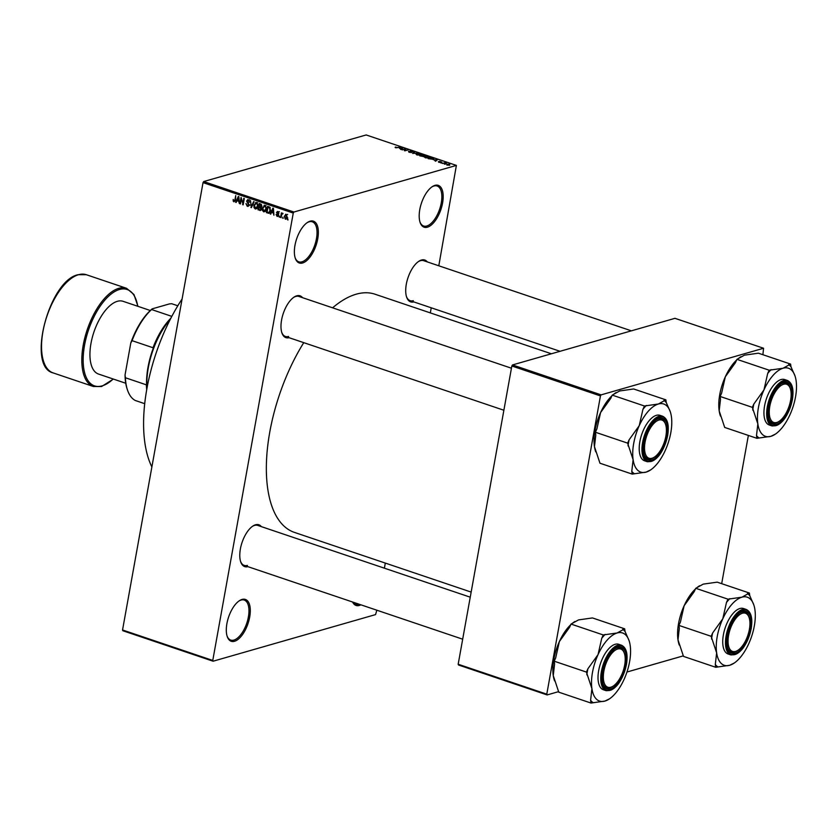 <?xml version="1.0" encoding="UTF-8"?>
<svg xmlns="http://www.w3.org/2000/svg" width="838" height="838" viewBox="0 0 838 838"><rect width="100%" height="100%" fill="white"/><g stroke="black" fill="none" stroke-linecap="round" stroke-linejoin="round"><path stroke-width="1.26" d="M360.916 604.827A22.071 10.234 -71.3 0 1 359.355 605.455A22.071 10.234 -71.3 0 1 352.578 602.009M352.871 602.113A21.118 9.794 108.7 0 0 355.563 604.271A21.118 9.794 108.7 0 0 358.716 604.271A21.118 9.794 108.7 0 0 359.01 604.188M427.422 227.192A22.071 10.234 -71.3 0 1 420.089 222.384A22.071 10.234 -71.3 0 1 432.125 186.748A22.071 10.234 -71.3 0 1 434.943 185.366A22.071 10.234 -71.3 0 1 442.579 203.006A22.071 10.234 -71.3 0 1 427.422 227.192M419.932 221.881A21.118 9.794 108.7 0 0 423.619 226.009A21.118 9.794 108.7 0 0 426.783 226.009A21.118 9.794 108.7 0 0 440.589 206.012A21.118 9.794 108.7 0 0 437.132 186.005A21.118 9.794 108.7 0 0 433.979 186.005A21.118 9.794 108.7 0 0 431.696 187.052M302.602 262.996A22.071 10.234 -71.3 0 1 295.269 258.188A22.071 10.234 -71.3 0 1 307.305 222.552A22.071 10.234 -71.3 0 1 310.123 221.169A22.071 10.234 -71.3 0 1 317.749 238.82A22.071 10.234 -71.3 0 1 302.602 262.996M295.112 257.685A21.118 9.794 108.7 0 0 298.799 261.823A21.118 9.794 108.7 0 0 301.952 261.823A21.118 9.794 108.7 0 0 315.769 241.815A21.118 9.794 108.7 0 0 312.312 221.808A21.118 9.794 108.7 0 0 309.159 221.808A21.118 9.794 108.7 0 0 306.876 222.856M234.535 641.269A22.071 10.234 -71.3 0 1 227.203 636.451A22.071 10.234 -71.3 0 1 239.239 600.815A22.071 10.234 -71.3 0 1 242.067 599.432A22.071 10.234 -71.3 0 1 249.693 617.082A22.071 10.234 -71.3 0 1 234.535 641.269M227.046 635.948A21.118 9.794 108.7 0 0 230.743 640.085A21.118 9.794 108.7 0 0 233.896 640.085A21.118 9.794 108.7 0 0 247.702 620.078A21.118 9.794 108.7 0 0 244.256 600.071A21.118 9.794 108.7 0 0 241.093 600.071A21.118 9.794 108.7 0 0 238.809 601.118M289.047 337.683A22.071 10.234 -71.3 0 1 281.882 332.833A22.071 10.234 -71.3 0 1 293.918 297.197A22.071 10.234 -71.3 0 1 296.746 295.814A22.071 10.234 -71.3 0 1 302.56 297.679M511.442 368.217L298.925 296.453A21.118 9.794 108.7 0 0 295.772 296.453A21.118 9.794 108.7 0 0 293.489 297.5M281.725 332.33A21.118 9.794 108.7 0 0 285.412 336.457A21.118 9.794 108.7 0 0 288.576 336.457M413.773 301.9A22.071 10.234 -71.3 0 1 406.608 297.05A22.071 10.234 -71.3 0 1 418.644 261.414A22.071 10.234 -71.3 0 1 421.462 260.031A22.071 10.234 -71.3 0 1 427.286 261.896M631.391 330.832L423.651 260.67A21.118 9.794 108.7 0 0 420.498 260.67A21.118 9.794 108.7 0 0 418.214 261.718M406.451 296.547A21.118 9.794 108.7 0 0 410.138 300.674A21.118 9.794 108.7 0 0 413.302 300.674M247.859 566.645A22.071 10.234 -71.3 0 1 240.684 561.785A22.071 10.234 -71.3 0 1 252.72 526.149A22.071 10.234 -71.3 0 1 255.548 524.766A22.071 10.234 -71.3 0 1 261.362 526.641M470.244 597.18L257.737 525.405A21.118 9.794 108.7 0 0 254.574 525.405A21.118 9.794 108.7 0 0 252.29 526.453M240.527 561.282A21.118 9.794 108.7 0 0 244.225 565.42A21.118 9.794 108.7 0 0 247.378 565.42M332.602 307.818A125.721 58.304 -71.3 0 1 356.171 294.201A125.721 58.304 -71.3 0 1 374.974 294.201L551.383 353.783M213.093 661.213L122.872 630.742L122.547 629.977L212.768 660.449L213.093 661.213L375.56 614.6L376.828 610.2M384.391 568.185L385.302 563.084M430.323 312.899L431.235 307.797M438.798 265.782L456.385 165.411L293.918 212.024L293.258 213.072L203.037 182.611L203.697 181.553L293.918 212.024M286.512 218.802L285.297 219.158L284.291 216.277L286.156 214.36L287.162 217.189L285.297 219.158L285.936 219.179M285.507 214.329L286.156 214.36M281.097 217.65L280.583 217.471L281.421 212.842L281.798 213.763L282.993 213.554L281.798 214.339L281.097 217.65M282.919 213.439L281.798 213.763L282.553 213.145M282.888 213.816L281.798 214.339M278.279 216.026L277.064 216.372L276.079 214.465L277.21 215.722L278.038 215.24L276.509 212.496L277.902 211.574L278.855 213.292L277.797 212.234L277.032 212.58L278.572 215.293L277.064 216.372L277.745 216.414M277.21 215.722L278.593 215.073M277.242 211.532L277.902 211.574M278.551 212.024L277.032 212.58M269.679 212.716L266.453 212.705L267.594 206.337L269.826 207.216L270.475 210.652L267.951 213.208L268.946 213.281M261.184 209.94L258.031 209.856L259.172 203.498L260.765 204.032L261.885 206.106L261.089 207.258L261.508 209.05L259.612 210.39L260.545 210.485M251.39 207.615L250.51 200.565L251.243 206.777L253.61 201.612L254.144 201.79L251.39 207.615M240.454 203.917L239.94 203.749L241.082 197.38L242.873 203.404L243.795 198.302L244.308 198.47L243.167 204.839L241.365 198.826L240.454 203.917M233.205 201.089L233.184 199.444L234.085 201.068L234.724 200.774L235.74 195.579L235.478 200.073L233.928 201.811L233.205 201.089L233.844 200.9M234.085 201.068L235.363 200.596M212.768 660.449L293.258 213.072M122.547 629.977L203.037 182.611M236.159 202.471L235.625 202.293L238.327 196.448L238.861 196.637L239.354 203.55L238.715 201.319L236.945 200.722L236.159 202.471M248.844 205.855L247.262 206.305L245.953 203.582L247.44 205.582L248.677 204.839L246.571 200.994L248.341 199.748L249.546 202.168L248.226 200.502L247.084 201.193L249.19 205.006L247.262 206.305L248.153 206.368M247.44 205.582L249.232 204.682M247.545 199.706L248.341 199.748M249.106 200.251L247.084 201.193M254.008 207.531L253.904 205.174L256.48 202.492L257.863 206.431L256.952 208.547L255.307 209.029L254.008 207.531L254.553 207.374M255.621 202.461L256.48 202.492M256.952 208.547L255.307 209.029L256.941 208.557M262.43 210.369L262.325 208.023L264.902 205.341L266.285 209.28L265.374 211.396L263.729 211.867L262.43 210.369L262.964 210.223M264.043 205.31L264.902 205.341M270.726 214.14L270.182 213.962L272.895 208.128L273.429 208.306L273.921 215.23L273.282 212.988L271.512 212.391L270.726 214.14M279.63 217.157L279.284 216.068L279.63 217.157M283.15 218.341L282.794 217.262L283.15 218.341M287.979 219.975L287.633 218.896L287.979 219.975M445.397 164.175L444.391 164.143L445.397 164.175M444.15 163.253L442.338 163.452L444.852 162.729L446.382 163.305L444.15 163.253M441.877 162.991L440.872 162.96L441.877 162.991M440.84 162.467L438.777 162.279L438.337 161.629L440.359 162.205L439.5 161.336L441.836 162.132L440.065 161.504L440.84 162.467L440.463 161.849L440.317 162.541M438.903 161.786L439.143 162.394M439.992 161.996L439.437 161.692M433.958 159.974L437.499 159.66L435.676 161.2L435.132 161.022L435.729 160.571L433.958 159.974M425.453 157.774L424.52 157.125L425.201 156.612L429.004 156.758L429.203 157.942L425.453 157.774M424.52 157.125L425.201 156.612L425.023 157.607M429.946 157.46L429.203 157.942L429.297 157.387M417.031 154.936L416.098 154.286L416.779 153.773L420.582 153.92L420.781 155.093L417.031 154.936M416.098 154.286L416.779 153.773L416.601 154.768M421.524 154.621L420.781 155.093L420.184 154.035L417.293 153.941L417.429 154.821L420.278 154.915L420.844 154.621L420.184 154.035M395.651 147.718L395.096 147.373L395.62 147.027L396.898 147.718L400.323 147.1L395.651 147.718M395.096 147.373L395.62 147.027L395.515 147.666M396.185 147.195L396.039 147.823M456.385 165.411L366.164 134.949L203.697 181.553M399.391 148.305L402.942 147.98L401.109 149.531L400.574 149.353L401.161 148.902L399.391 148.305M404.984 149.101L402.209 149.897L405.163 148.735L405.707 148.913L405.089 150.442L408.378 149.824L404.911 150.819L404.366 150.631L404.984 149.101L404.691 150.735M411.584 152.474L408.986 152.223L408.462 151.311L411.07 152.296L410.044 150.945L412.453 151.165L412.956 151.982L410.348 151.28L411.584 152.474M409.017 151.469L409.394 152.348M411.018 152.547L409.96 151.416M412.401 151.427L412.956 151.982M412.401 151.825L412.055 151.29M418.214 153.144L412.642 153.427L414.59 151.919L413.27 153.385L418.214 153.144M423.944 156.612L419.786 155.837L423.253 154.841L425.379 156.109L424.018 156.591M424.793 155.638L425.379 156.109M433.518 158.801L433.424 159.335L428.197 158.686L431.675 157.691L433.854 158.466L433.717 159.23M449.776 165.159L447.01 165.065L446.895 164.206L449.629 164.311L449.776 165.159L449.577 164.573M447.01 165.065L446.895 164.206L446.759 164.96M558.695 691.612L547.12 694.932L458.512 665.005L458.177 664.241L546.785 694.168L600.448 395.913L511.84 365.986L512.5 364.939L601.108 394.866L600.448 395.913M458.177 664.241L511.84 365.986M762.884 354.715L763.575 348.252L601.108 394.866M763.575 348.252L674.967 318.325L512.5 364.939M721.686 583.677L748.365 435.425M683.41 655.829L626.95 672.024M546.785 694.168L547.12 694.932M471.155 592.078L294.515 532.423A125.721 58.304 -71.3 0 1 303.765 342.648M402.261 148.556L402.397 147.802M401.056 149.51L401.161 148.902M401.454 148.117L399.967 148.242L401.392 148.724L402.345 148.012L401.454 148.117M402.24 148.567L402.345 148.012M401.276 149.384L401.392 148.724M404.796 150.777L405.163 148.735M414.475 152.547L414.59 151.919M417.387 155.04L417.293 153.941M423.358 155.135L422.321 155.428L424.814 155.952L423.358 155.135M424.772 156.182L424.248 155.428M423.724 156.664L423.85 155.92M421.912 155.543L420.697 155.889L423.431 156.434L421.912 155.543M423.389 156.696L422.928 155.889M428.606 156.874L425.714 156.79L425.851 157.659L428.7 157.764L429.266 157.46L428.606 156.874L429.182 157.942M425.809 157.89L425.714 156.79M431.78 157.973L429.119 158.738L432.89 159.168L433.351 158.55L431.78 157.973M432.837 159.471L433.351 158.55M436.828 160.226L436.965 159.471M435.613 161.189L435.729 160.571M436.022 159.786L434.534 159.922L435.959 160.404L436.912 159.681L436.022 159.786M436.808 160.247L436.912 159.681M435.844 161.064L435.959 160.404M449.252 164.416L447.408 164.374L447.387 164.96L449.241 164.992L449.252 164.416L449.189 165.285M447.356 165.159L447.408 164.374M236.326 202.084L235.625 202.293M238.202 200.355L236.945 200.722M238.065 198.344L237.248 200.031L238.673 200.512L238.516 197.213L238.065 198.344M240.516 203.582L239.94 203.749M243.449 203.236L242.873 203.404M243.23 204.472L242.611 204.65M247.21 200.816L246.571 200.994M249.577 201.916L249.022 202.084M251.557 207.258L250.887 207.447M251.871 206.598L251.243 206.777M254.48 205.006L253.904 205.174M257.224 202.995L255.695 203.215L257.675 202.649M257.915 204.577L256.355 203.246L254.406 205.362L255.433 208.285L258.041 207.74M257.926 206.085L257.36 206.242L257.402 204.734M255.433 208.285L257.36 206.242M259.288 209.5L258.031 209.856M259.55 204.409L259.214 206.316L260.723 206.756L261.362 206.043L259.55 204.409L260.817 204.053M261.917 205.876L260.723 206.756M261.802 206.452L261.006 206.672M259.078 207.059L258.67 209.291L260.304 209.751L260.995 208.882L259.078 207.059L260.346 206.693M261.466 206.996L260.084 207.395M261.561 208.725L260.304 209.751M261.425 209.437L260.513 209.689M262.902 207.855L262.325 208.023M265.646 205.834L264.117 206.064L266.096 205.488M266.337 207.426L264.777 206.085L262.828 208.201L263.855 211.124L266.463 210.579M266.348 208.924L265.782 209.081L265.824 207.573M263.855 211.124L265.782 209.081M269.773 212.59L269.249 212.412M267.71 212.339L266.453 212.705M267.971 207.258L267.092 212.129L268.024 212.443L269.48 211.951L269.962 210.464L269.585 207.939L267.971 207.258L269.228 206.892M269.888 207.269L268.883 207.562M270.245 207.751L269.585 207.939M270.527 210.307L269.962 210.464M270.182 211.752L268.024 212.443M270.894 213.763L270.182 213.962M272.769 212.035L271.512 212.391M272.622 210.013L271.816 211.71L273.24 212.192L273.083 208.892L272.622 210.013M278.52 215.502L277.629 215.754M278.583 214.601L277.975 214.779M277.158 212.307L276.509 212.496M278.855 213.051L278.321 213.208M279.693 216.812L279.117 216.979M281.159 217.314L280.583 217.471M283.202 218.006L282.636 218.163M284.878 216.11L284.291 216.277M286.774 214.8L287.644 214.434M287.204 216.895L286.638 217.063L286.02 215.02L284.805 216.445L285.423 218.498L287.759 217.943M285.423 218.498L286.638 217.063M288.042 219.64L287.465 219.797M151.877 466.934A120.442 55.863 -71.3 0 1 182.108 298.957M715.715 667.278L683.494 656.395L677.984 639.813A35.94 16.666 -71.3 0 1 678.56 623.503A35.94 16.666 -71.3 0 1 684.112 605.769L694.252 591.597L695.75 588.297L727.971 599.17L726.473 602.48L722.775 618.821L712.635 632.983L711.137 636.293L716.647 652.875L715.306 664.513L715.715 667.278L729.647 665.288L734.245 663.047A35.94 16.666 -71.3 0 1 729.647 665.288A35.94 16.666 -71.3 0 1 716.647 652.875A35.94 16.666 -71.3 0 1 722.775 618.821A35.94 16.666 -71.3 0 1 741.902 597.19L727.971 599.17M679.136 644.673A35.94 16.666 -71.3 0 1 679.042 644.401A35.94 16.666 -71.3 0 1 677.984 639.813L679.325 628.175L678.916 625.41L680.414 622.1L684.112 605.769A35.94 16.666 -71.3 0 1 695.446 588.978M695.75 588.297L703.239 584.128L717.171 582.148L749.392 593.032L741.902 597.19A35.94 16.666 108.7 0 1 753.844 605.026A35.94 16.666 108.7 0 1 754.902 609.603A35.94 16.666 -71.3 0 1 754.326 625.923A35.94 16.666 -71.3 0 1 748.774 643.657A35.94 16.666 -71.3 0 1 734.245 663.047M750.387 629.055A22.071 10.234 -71.3 0 1 739.43 650.801A22.071 10.234 -71.3 0 1 727.908 648.434A22.071 10.234 -71.3 0 1 727.604 635.592A22.071 10.234 -71.3 0 1 739.944 612.798A22.071 10.234 -71.3 0 1 750.387 629.055M738.142 650.162A20.154 9.344 108.7 0 0 749.13 617.627A20.154 9.344 108.7 0 0 744.93 613.091A20.154 9.344 108.7 0 0 729.793 630.438A20.154 9.344 108.7 0 0 733.072 651.566A20.154 9.344 108.7 0 0 738.142 650.162L737.293 650.738A21.118 9.794 -71.3 0 1 731.983 652.205A21.118 9.794 -71.3 0 1 731.438 652.058A21.118 9.794 -71.3 0 1 727.751 647.931A21.118 9.794 108.7 0 0 731.438 652.058A21.118 9.794 108.7 0 0 737.723 650.435M746.197 609.436L743.453 608.514A23.988 11.124 108.7 0 0 723.393 634.795A23.988 11.124 108.7 0 0 728.096 653.975L730.841 654.897A23.988 11.124 -71.3 0 1 726.137 635.717A23.988 11.124 -71.3 0 1 746.197 609.436C751.162 611.855 752.828 618.308 751.173 628.804C746.784 646.266 740.006 654.96 730.841 654.897M753.739 604.732L749.801 595.787L749.392 593.032M736.476 661.318L737.45 660.449M678.916 625.41L711.137 636.293M696.409 588.098A35.94 16.666 -71.3 0 1 698.641 586.38L699.583 585.741M748.963 617.156A21.118 9.794 108.7 0 0 744.951 612.054A21.118 9.794 108.7 0 0 739.514 613.102A21.118 9.794 -71.3 0 1 744.406 611.908A21.118 9.794 -71.3 0 1 744.951 612.054A21.118 9.794 -71.3 0 1 748.805 616.653L749.13 617.627M712.635 632.983A39.774 18.446 108.7 0 0 711.546 639.059M715.306 664.513A39.774 18.446 108.7 0 0 717.632 666.723M749.801 595.787A39.774 18.446 108.7 0 0 747.486 593.576M729.877 598.625A39.774 18.446 108.7 0 0 726.473 602.48M779.476 421.105A20.154 9.344 108.7 0 0 790.328 388.664A20.154 9.344 108.7 0 0 780.911 385.627A20.154 9.344 108.7 0 0 769.274 410.934A20.154 9.344 108.7 0 0 779.34 421.2A20.154 9.344 108.7 0 0 779.476 421.105M790.161 388.193A21.118 9.794 108.7 0 0 786.149 383.092A21.118 9.794 108.7 0 0 780.712 384.139A21.118 9.794 -71.3 0 1 786.149 383.092A21.118 9.794 -71.3 0 1 790.004 387.69L790.328 388.664M778.638 421.682A21.118 9.794 -71.3 0 1 778.492 421.776A21.118 9.794 -71.3 0 1 772.636 423.096A21.118 9.794 -71.3 0 1 768.949 418.969A21.118 9.794 108.7 0 0 772.636 423.096A21.118 9.794 108.7 0 0 778.921 421.472M614.998 650.372A20.154 9.344 108.7 0 0 603.35 675.669A20.154 9.344 108.7 0 0 613.416 685.945A20.154 9.344 108.7 0 0 613.552 685.851A20.154 9.344 108.7 0 0 624.404 653.41A20.154 9.344 108.7 0 0 614.998 650.372M612.714 686.416A21.118 9.794 -71.3 0 1 612.568 686.521A21.118 9.794 -71.3 0 1 606.712 687.841A21.118 9.794 -71.3 0 1 603.025 683.714A21.118 9.794 108.7 0 0 606.712 687.841A21.118 9.794 108.7 0 0 612.997 686.217M624.237 652.938A21.118 9.794 108.7 0 0 620.225 647.837A21.118 9.794 108.7 0 0 614.788 648.884A21.118 9.794 -71.3 0 1 620.225 647.837A21.118 9.794 -71.3 0 1 624.08 652.435L624.404 653.41M661.402 419.922A20.154 9.344 108.7 0 0 646.266 437.258A20.154 9.344 108.7 0 0 649.544 458.386A20.154 9.344 108.7 0 0 654.614 456.982A20.154 9.344 108.7 0 0 665.602 424.447A20.154 9.344 108.7 0 0 661.402 419.922M654.614 456.982L653.766 457.558A21.118 9.794 -71.3 0 1 648.455 459.025A21.118 9.794 -71.3 0 1 647.91 458.878A21.118 9.794 -71.3 0 1 644.223 454.751A21.118 9.794 108.7 0 0 647.91 458.878A21.118 9.794 108.7 0 0 654.195 457.255M665.435 423.976A21.118 9.794 108.7 0 0 661.423 418.874A21.118 9.794 108.7 0 0 655.986 419.922A21.118 9.794 -71.3 0 1 660.878 418.728A21.118 9.794 -71.3 0 1 661.423 418.874A21.118 9.794 -71.3 0 1 665.278 423.473L665.602 424.447M146.755 389.618A51.82 24.03 -71.3 0 1 146.336 384.831L146.734 387.386A52.784 24.48 -71.3 0 1 148.001 367.264A52.784 24.48 -71.3 0 1 154.223 345.717L153.008 347.739A51.82 24.03 -71.3 0 1 170.879 318.178M170.198 319.508A53.747 24.92 108.7 0 0 148.316 367.673A53.747 24.92 108.7 0 0 147.017 388.151M153.008 347.739L132.069 340.657L130.801 342.952A50.867 23.59 -71.3 0 1 152.16 308.866L169.58 303.869L171.78 303.744L177.803 305.776M125.051 374.921L125.396 377.749A51.82 24.03 108.7 0 0 127.449 389.911L127.125 388.937A50.867 23.59 -71.3 0 1 125.051 374.921L130.801 342.952M146.336 384.831L125.396 377.749M152.16 308.866L151.573 309.536A51.82 24.03 108.7 0 0 132.069 340.657M171.821 316.376L151.573 309.536M144.744 403.686L135.211 400.459A51.82 24.03 108.7 0 1 127.449 389.911M150.306 310.51L123.081 301.313A38.391 17.808 108.7 0 0 117.351 301.313A38.391 17.808 108.7 0 0 92.243 337.672A38.391 17.808 108.7 0 0 98.517 374.052L125.742 383.249M757.845 423.913A35.94 16.666 -71.3 0 1 758.421 407.603A35.94 16.666 -71.3 0 1 763.973 389.869L753.833 404.031L752.335 407.341L757.845 423.913L756.505 435.551L756.913 438.316L770.845 436.336L775.443 434.084A35.94 16.666 -71.3 0 1 770.845 436.336A35.94 16.666 108.7 0 1 757.845 423.913M753.833 404.031A39.774 18.446 108.7 0 0 753.226 407.079A39.774 18.446 108.7 0 0 752.744 410.096M768.802 406.639A22.071 10.234 -71.3 0 1 781.131 383.835A22.071 10.234 -71.3 0 1 791.585 400.103A22.071 10.234 -71.3 0 1 780.628 421.849A22.071 10.234 -71.3 0 1 769.095 419.471A22.071 10.234 -71.3 0 1 768.802 406.639M764.591 405.833A23.988 11.124 108.7 0 0 769.294 425.013L772.039 425.934A23.988 11.124 -71.3 0 1 767.325 406.755A23.988 11.124 -71.3 0 1 787.385 380.473L784.651 379.551A23.988 11.124 108.7 0 0 764.591 405.833M756.913 438.316L724.692 427.432L719.182 410.861L720.523 399.213L720.114 396.458L752.335 407.341M720.114 396.458L721.612 393.148L725.31 376.807L735.45 362.644L736.948 359.334L769.169 370.218L767.671 373.528L763.973 389.869A35.94 16.666 -71.3 0 1 783.101 368.228L769.169 370.218M736.948 359.334L744.437 355.176L758.369 353.186L790.59 364.069L783.101 368.228A35.94 16.666 -71.3 0 1 795.042 376.063A35.94 16.666 -71.3 0 1 796.1 380.651A35.94 16.666 -71.3 0 1 789.972 414.695A35.94 16.666 -71.3 0 1 775.443 434.084M794.937 375.78L790.999 366.835L790.59 364.069M777.674 432.356L778.649 431.486M720.334 415.711A35.94 16.666 -71.3 0 1 720.24 415.439A35.94 16.666 -71.3 0 1 719.182 410.861A35.94 16.666 -71.3 0 1 725.31 376.807A35.94 16.666 -71.3 0 1 736.633 360.015M737.608 359.146A35.94 16.666 -71.3 0 1 739.839 357.417L740.782 356.779M790.999 366.835A39.774 18.446 108.7 0 0 788.673 364.614M771.075 369.663A39.774 18.446 108.7 0 0 767.671 373.528M756.505 435.551A39.774 18.446 108.7 0 0 758.83 437.771M591 703.051L558.778 692.178L553.258 675.596A35.94 16.666 -71.3 0 1 553.834 659.286A35.94 16.666 -71.3 0 1 559.386 641.541L569.526 627.379L571.024 624.069L603.245 634.953L601.747 638.263L598.049 654.604L587.909 668.766L586.411 672.076L591.921 688.658L590.591 700.296L591 703.051L604.931 701.071L609.519 698.819A35.94 16.666 -71.3 0 1 604.931 701.071A35.94 16.666 -71.3 0 1 591.921 688.658A35.94 16.666 -71.3 0 1 598.049 654.604A35.94 16.666 -71.3 0 1 617.177 632.973L603.245 634.953M554.421 680.456A35.94 16.666 -71.3 0 1 554.327 680.184A35.94 16.666 -71.3 0 1 553.258 675.596L554.599 663.958L554.19 661.192L555.688 657.882L559.386 641.541A35.94 16.666 -71.3 0 1 570.72 624.76M571.024 624.069L578.513 619.91L592.445 617.931L624.666 628.814L617.177 632.973A35.94 16.666 108.7 0 1 629.118 640.798A35.94 16.666 108.7 0 1 630.176 645.386A35.94 16.666 -71.3 0 1 629.6 661.695A35.94 16.666 -71.3 0 1 624.059 679.44A35.94 16.666 -71.3 0 1 609.519 698.819M625.672 664.838A22.071 10.234 -71.3 0 1 614.704 686.584A22.071 10.234 -71.3 0 1 603.182 684.217A22.071 10.234 -71.3 0 1 602.878 671.374A22.071 10.234 -71.3 0 1 615.218 648.581A22.071 10.234 -71.3 0 1 625.672 664.838M621.471 645.218L618.727 644.286A23.988 11.124 108.7 0 0 598.667 670.578A23.988 11.124 108.7 0 0 603.381 689.747L606.115 690.68A23.988 11.124 -71.3 0 1 601.412 671.5A23.988 11.124 -71.3 0 1 621.471 645.218C626.447 647.638 628.102 654.09 626.447 664.576C622.058 682.038 615.281 690.742 606.115 690.68M629.024 640.515L625.075 631.569L624.666 628.814M611.75 697.101L612.725 696.231M554.19 661.192L586.411 672.076M571.684 623.881A35.94 16.666 -71.3 0 1 573.915 622.163L574.858 621.524M587.909 668.766A39.774 18.446 108.7 0 0 586.82 674.841M590.591 700.296A39.774 18.446 108.7 0 0 592.906 702.506M625.075 631.569A39.774 18.446 108.7 0 0 622.76 629.359M605.162 634.408A39.774 18.446 108.7 0 0 601.747 638.263M633.119 459.695A35.94 16.666 -71.3 0 1 633.706 443.386A35.94 16.666 -71.3 0 1 639.247 425.641L629.108 439.814L627.61 443.124L633.119 459.695L631.779 471.333L632.187 474.099L646.119 472.108L650.717 469.867A35.94 16.666 -71.3 0 1 646.119 472.108A35.94 16.666 108.7 0 1 633.119 459.695M629.108 439.814A39.774 18.446 108.7 0 0 628.5 442.862A39.774 18.446 108.7 0 0 628.018 445.879M644.076 442.422A22.071 10.234 -71.3 0 1 656.416 419.618A22.071 10.234 -71.3 0 1 666.859 435.886A22.071 10.234 -71.3 0 1 655.903 457.632A22.071 10.234 -71.3 0 1 644.38 455.254A22.071 10.234 -71.3 0 1 644.076 442.422M639.865 441.616A23.988 11.124 108.7 0 0 644.569 460.795L647.313 461.717A23.988 11.124 -71.3 0 1 642.61 442.537A23.988 11.124 -71.3 0 1 662.669 416.256L659.925 415.334A23.988 11.124 108.7 0 0 639.865 441.616M632.187 474.099L599.966 463.215L594.456 446.633L595.797 434.995L595.389 432.24L627.61 443.124M595.389 432.24L596.886 428.93L600.584 412.589L610.724 398.427L612.222 395.117L644.443 406.001L642.945 409.311L639.247 425.641A35.94 16.666 -71.3 0 1 658.375 404.01L644.443 406.001M612.222 395.117L619.711 390.958L633.643 388.968L665.864 399.852L658.375 404.01A35.94 16.666 -71.3 0 1 670.316 411.846A35.94 16.666 -71.3 0 1 671.374 416.434A35.94 16.666 -71.3 0 1 665.246 450.477A35.94 16.666 -71.3 0 1 650.717 469.867M670.211 411.563L666.273 402.617L665.864 399.852M652.949 468.138L653.923 467.269M595.609 451.493A35.94 16.666 -71.3 0 1 595.525 451.221A35.94 16.666 -71.3 0 1 594.456 446.633A35.94 16.666 -71.3 0 1 600.584 412.589A35.94 16.666 -71.3 0 1 611.918 395.798M612.882 394.928A35.94 16.666 -71.3 0 1 615.113 393.2L616.056 392.561M666.273 402.617A39.774 18.446 108.7 0 0 663.958 400.396M646.349 405.445A39.774 18.446 108.7 0 0 642.945 409.311M631.779 471.333A39.774 18.446 108.7 0 0 634.104 473.554M401.811 148.934L401.926 148.305M436.378 160.613L436.483 159.985M235.53 199.79L234.954 199.947M248.404 202.985L247.619 203.205M252.322 205.656L251.641 205.844M261.456 204.42L260.44 204.713M278.373 214.099L277.514 214.35M751.089 628.856A23.412 10.863 108.7 0 0 742.992 610.137A23.412 10.863 108.7 0 0 726.913 635.791A23.412 10.863 108.7 0 0 735.01 654.52A23.412 10.863 108.7 0 0 751.089 628.856M86.304 274.707A51.82 24.03 108.7 0 0 78.552 274.707A51.82 24.03 108.7 0 0 44.655 323.803A51.82 24.03 108.7 0 0 53.14 372.91C26.313 366.719 49.013 280.447 78.123 274.696L86.304 274.707L126.58 288.314A51.82 24.03 -71.3 0 0 118.828 288.303A51.82 24.03 -71.3 0 0 84.931 337.4A51.82 24.03 -71.3 0 0 93.416 386.507L53.14 372.91M137.746 306.268A50.867 23.59 108.7 0 0 119.478 289.487A50.867 23.59 108.7 0 0 84.554 345.214A50.867 23.59 108.7 0 0 102.131 385.878A50.867 23.59 108.7 0 0 113.182 379.006M768.111 406.839A23.412 10.863 108.7 0 0 776.208 425.557A23.412 10.863 108.7 0 0 792.277 399.904A23.412 10.863 108.7 0 0 784.19 381.185A23.412 10.863 108.7 0 0 768.111 406.839M626.363 664.639A23.412 10.863 108.7 0 0 618.266 645.92A23.412 10.863 108.7 0 0 602.187 671.573A23.412 10.863 108.7 0 0 610.284 690.292A23.412 10.863 108.7 0 0 626.363 664.639M643.385 442.621A23.412 10.863 108.7 0 0 651.482 461.34A23.412 10.863 108.7 0 0 667.561 435.687A23.412 10.863 108.7 0 0 659.464 416.968A23.412 10.863 108.7 0 0 643.385 442.621M420.875 154.548L420.781 155.093M234.378 201.078L235.3 200.816M248.069 205.624L250.049 205.059M247.639 200.46L249.63 199.884M260.869 206.735L261.791 206.473M260.429 209.73L262.409 209.165M268.851 212.527L270.842 211.951M277.357 212.192L279.337 211.626M282.165 213.952L282.919 213.742M753.844 605.026L753.624 604.387M679.042 644.401L679.262 645.04M560.035 351.3L410.138 300.674M779.34 421.2L778.492 421.776M613.416 685.945L612.568 686.521M462.681 639.195L244.225 565.42M285.412 336.457L503.879 410.243M93.416 386.507L101.587 386.528L113.402 379.08M137.966 306.341L133.965 294.536L126.58 288.314M772.039 425.934C781.194 425.997 787.971 417.303 792.36 399.841C794.015 389.356 792.36 382.893 787.385 380.473M795.042 376.063L794.822 375.424M720.24 415.439L720.46 416.077M629.118 640.798L628.909 640.169M554.327 680.184L554.536 680.823M647.313 461.717C656.479 461.78 663.256 453.086 667.645 435.624C669.3 425.138 667.635 418.675 662.669 416.256M670.316 411.846L670.096 411.207M595.525 451.221L595.734 451.86"/></g></svg>
